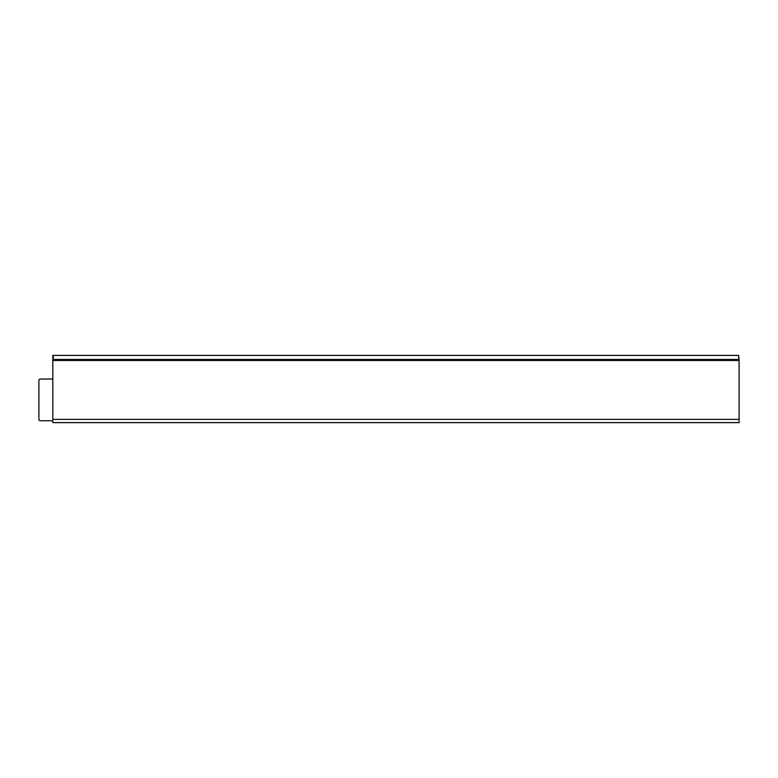 <?xml version="1.0" encoding="UTF-8"?>
<svg xmlns="http://www.w3.org/2000/svg" width="778" height="778" viewBox="0 0 778 778"><rect width="100%" height="100%" fill="white"/><g stroke="black" fill="none" stroke-linecap="round" stroke-linejoin="round"><path stroke-width="1.17" d="M52.807 379.032L40.291 379.032A1.391 1.391 0 0 0 38.9 380.423L38.9 419.371A1.391 1.391 0 0 0 40.291 420.762L52.807 420.762M52.807 360.486L52.807 419.371L739.1 419.371L739.1 360.486L52.807 360.486L52.807 355.381L738.643 355.381L738.711 360.486M739.1 419.371L739.1 422.619L52.807 422.619L52.807 419.371M739.1 360.486L738.643 355.381M738.711 360.019L53.196 360.486M53.196 360.019L738.692 359.533M53.264 355.381L53.215 359.533M53.264 359.455L738.643 359.455"/></g></svg>
